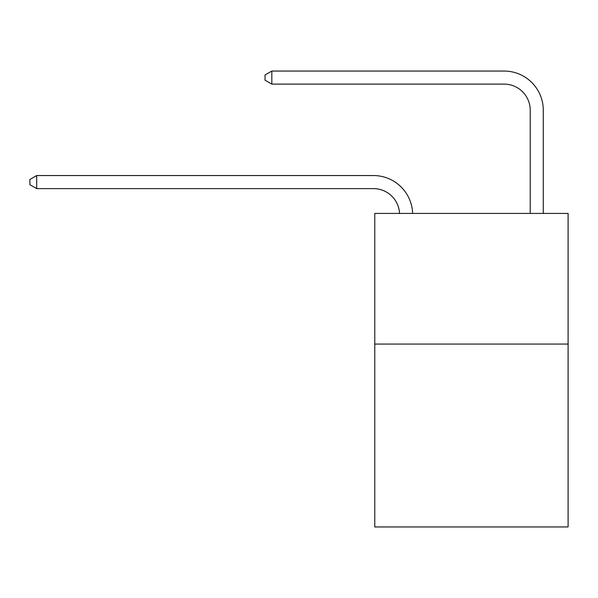 <?xml version="1.0" encoding="UTF-8"?>
<svg xmlns="http://www.w3.org/2000/svg" width="598" height="598" viewBox="0 0 598 598"><rect width="100%" height="100%" fill="white"/><g stroke="black" fill="none" stroke-linecap="round" stroke-linejoin="round"><path stroke-width="0.9" d="M568.1 344.067L568.1 526.95L374.767 526.95L374.767 213.434L568.1 213.434L568.1 344.067L374.767 344.067M399.554 213.434A26.125 26.125 0 0 0 373.458 188.617A26.125 26.125 0 0 1 399.554 213.434A26.125 26.125 0 0 0 373.458 188.617A26.125 26.125 0 0 1 399.554 213.434A26.125 26.125 0 0 0 373.458 188.617A26.125 26.125 0 0 1 399.554 213.434A26.125 26.125 0 0 0 373.458 188.617A26.125 26.125 0 0 1 399.554 213.434A26.125 26.125 0 0 0 373.458 188.617A26.125 26.125 0 0 1 399.554 213.434A26.125 26.125 0 0 0 373.458 188.617A26.125 26.125 0 0 1 399.554 213.434A26.125 26.125 0 0 0 373.458 188.617A26.125 26.125 0 0 1 399.554 213.434A26.125 26.125 0 0 0 373.458 188.617A26.125 26.125 0 0 1 399.554 213.434A26.125 26.125 0 0 0 373.458 188.617A26.125 26.125 0 0 1 399.554 213.434A26.125 26.125 0 0 0 373.458 188.617A26.125 26.125 0 0 1 399.554 213.434A26.125 26.125 0 0 0 373.458 188.617A26.125 26.125 0 0 1 399.554 213.434A26.125 26.125 0 0 0 373.458 188.617A26.125 26.125 0 0 1 399.554 213.434A26.125 26.125 0 0 0 373.458 188.617A26.125 26.125 0 0 1 399.554 213.434A26.125 26.125 -58.2 0 0 373.458 188.617L36.695 188.617L29.9 184.7L29.9 179.475L36.695 175.55L373.458 175.55A39.191 39.191 0 0 1 412.627 213.434M530.217 213.434L530.217 110.241A26.125 26.125 0 0 0 504.092 84.109L271.828 84.109L265.034 80.192L265.034 74.967L271.828 71.05L504.092 71.05A39.191 39.191 0 0 1 543.283 110.241L543.283 213.434M36.695 175.55L373.458 175.55L36.695 175.55L373.458 175.55L36.695 175.55L373.458 175.55L36.695 175.55L373.458 175.55L36.695 175.55L373.458 175.55L36.695 175.55L373.458 175.55L36.695 175.55L373.458 175.55L36.695 175.55L373.458 175.55L36.695 175.55L373.458 175.55L36.695 175.55L373.458 175.55L36.695 175.55L373.458 175.55L36.695 175.55L373.458 175.55L36.695 175.55L373.458 175.55L36.695 175.55L36.695 188.617M530.217 110.241A26.125 26.125 0 0 0 504.092 84.109A26.125 26.125 0 0 1 530.217 110.241A26.125 26.125 0 0 0 504.092 84.109A26.125 26.125 0 0 1 530.217 110.241A26.125 26.125 0 0 0 504.092 84.109A26.125 26.125 0 0 1 530.217 110.241A26.125 26.125 0 0 0 504.092 84.109A26.125 26.125 0 0 1 530.217 110.241A26.125 26.125 0 0 0 504.092 84.109A26.125 26.125 0 0 1 530.217 110.241A26.125 26.125 0 0 0 504.092 84.109A26.125 26.125 0 0 1 530.217 110.241A26.125 26.125 0 0 0 504.092 84.109A26.125 26.125 0 0 1 530.217 110.241A26.125 26.125 0 0 0 504.092 84.109A26.125 26.125 0 0 1 530.217 110.241A26.125 26.125 0 0 0 504.092 84.109A26.125 26.125 0 0 1 530.217 110.241A26.125 26.125 0 0 0 504.092 84.109A26.125 26.125 0 0 1 530.217 110.241A26.125 26.125 0 0 0 504.092 84.109A26.125 26.125 0 0 1 530.217 110.241A26.125 26.125 0 0 0 504.092 84.109A26.125 26.125 0 0 1 530.217 110.241A26.125 26.125 0 0 0 504.092 84.109A26.125 26.125 0 0 1 530.217 110.241M271.828 71.05L504.092 71.05L271.828 71.05L504.092 71.05L271.828 71.05L504.092 71.05L271.828 71.05L504.092 71.05L271.828 71.05L504.092 71.05L271.828 71.05L504.092 71.05L271.828 71.05L504.092 71.05L271.828 71.05L504.092 71.05L271.828 71.05L504.092 71.05L271.828 71.05L504.092 71.05L271.828 71.05L504.092 71.05L271.828 71.05L504.092 71.05L271.828 71.05L504.092 71.05L271.828 71.05L271.828 84.109"/></g></svg>
